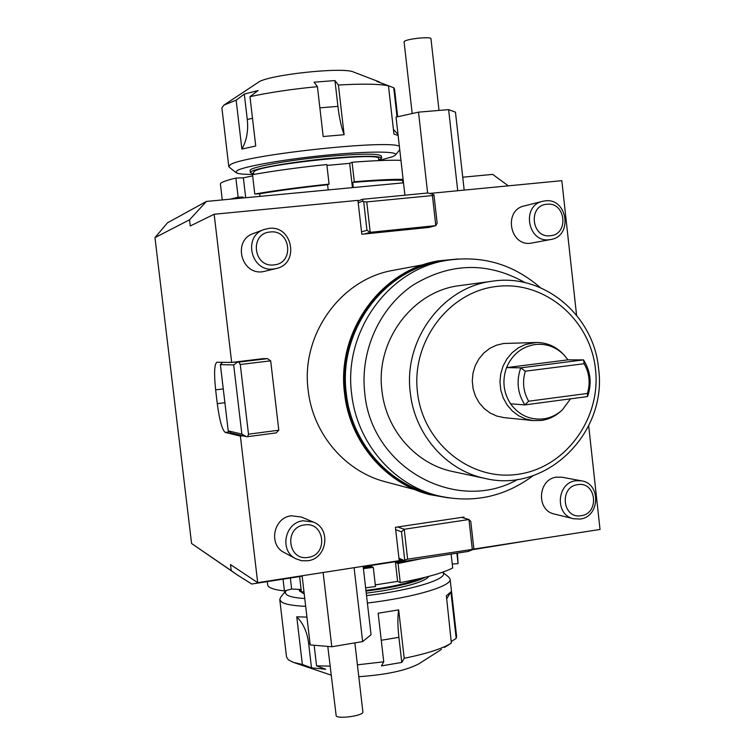 <?xml version="1.0" encoding="UTF-8"?>
<svg xmlns="http://www.w3.org/2000/svg" width="755" height="755" viewBox="0 0 755 755"><rect width="100%" height="100%" fill="white"/><g stroke="black" fill="none" stroke-linecap="round" stroke-linejoin="round"><path stroke-width="1.13" d="M302.151 576.188L251.726 584.03L237.23 574.876L191.581 543.506L154.964 237.627L167.497 222.819L206.445 201.425L403.5 182.814M462.739 177.217L492.713 174.386L508.285 185.843M533.842 539.749L473.14 549.602M237.23 574.876L231.209 570.62L230.492 564.551L257.7 582.671L240.373 436.107L225.273 432.436C222.187 430.02 219.526 420.431 217.28 403.661L215.637 389.844C213.929 373.395 214.335 364.193 216.855 362.24L231.672 362.428L263.174 358.644L267.468 358.644L238.882 362.079L234.107 362.136M402.264 560.625L363.193 566.694M363.702 201.708L366.751 201.915L432.407 195.554L435.805 225.641L437.145 223.159L433.955 194.894L432.983 194.356L427.84 192.987L362.664 199.282L362.834 201.141L363.702 201.708L366.968 230.284L361.541 231.851L357.927 200.368L214.156 214.25L190.26 225.981L189.533 219.809L206.445 201.425M276.387 268.487L262.759 271.725C241.015 275.122 232.408 240.269 253.378 233.522L263.986 229.539C242.383 236.494 251.255 272.461 273.659 268.969L276.387 268.487C299.782 263.655 292.629 224.999 268.912 228.387L263.986 229.539M273.971 264.882C253.331 267.883 249.263 233.286 270.13 232.011C290.722 229.161 294.714 263.486 273.971 264.882M550.801 239.495L530.85 243.204C509.691 246.47 503.245 210.23 524.253 205.945L542.666 201.302C521.082 205.7 527.707 243.053 549.442 239.694L550.801 239.495C573.149 236.277 567.552 197.668 545.167 200.858L542.666 201.302M550.338 235.72C531.463 238.505 527.802 205.398 546.875 204.265C565.712 201.632 569.298 234.484 550.338 235.72M573.564 518.742L554.368 514.032C535.861 510.493 537.862 478.887 556.699 477.132L562.107 477.236L581.51 480.841L575.961 480.737C556.614 482.549 554.557 515.118 573.564 518.742L580.17 519.034C600.008 516.986 601.178 483.483 581.51 480.841M581.133 515.693C562.484 519.327 558.879 486.682 577.726 484.672C596.327 481.19 599.876 513.589 581.133 515.693M295.809 558.747L284.286 552.584C268.119 544.968 273.423 517.486 291.355 515.788L301.264 517.015L313.287 522.035L303.095 520.771C284.626 522.545 279.161 550.905 295.809 558.747L301.604 560.729L307.766 560.767C327.123 558.757 331.417 528.557 313.287 522.035M308.153 557.369C287.778 561.305 283.767 527.198 304.369 524.97C324.707 521.195 328.633 555.029 308.153 557.369M366.751 201.915L370.233 232.323L435.805 225.641L428.906 227.415L364.155 234.031L370.233 232.323L366.968 230.284M362.664 199.282L357.993 200.962M432.407 195.554L433.955 194.894M358.21 202.793L362.834 201.141M431.152 226.84L428.906 227.415M364.155 234.031L361.815 234.267L361.541 231.851M401.49 531.794L404.208 529.264L397.715 526.971L461.664 517.383L468.949 519.525L470.761 521.346L473.895 549.168L407.625 559.181L403.972 560.389L398.961 558.294L395.677 529.699L401.49 531.794L404.708 559.917M407.625 559.181L404.208 529.264L468.949 519.525L472.29 549.14M399.074 559.276L404.133 561.409L468.298 551.414L473.895 549.168M403.972 560.389L404.133 561.409M395.677 529.699L395.403 527.32L397.715 526.971M461.664 517.383L463.919 517.043L464.042 518.081M257.7 582.671L399.235 560.672L398.961 558.294M448.649 497.923L429.472 494.582C385.324 483.294 349.848 441.552 344.752 393.44C336.494 332.04 380.803 270.356 438.325 260.881L457.709 258.993M429.359 494.553L429.246 494.525C385.116 483.238 349.659 441.515 344.563 393.421C336.315 332.049 380.605 270.394 438.098 260.919L438.211 260.9M436.89 495.478L430.577 493.798C386.673 482.671 351.358 441.194 346.29 393.355C338.08 332.332 382.19 271.036 439.372 261.74L445.79 260.541C387.957 269.95 343.327 332.002 351.632 393.789C356.756 442.232 392.487 484.229 436.89 495.478C472.035 503.84 504.151 497.215 533.247 475.603M440.844 496.45C392.156 489.514 350.669 445.525 345.271 393.374C336.249 327.812 387.872 263.193 449.81 259.871M267.468 358.644L270.677 360.833L278.812 430.199L276.17 432.889L247.678 436.654L248.499 434.191L240.279 364.505L238.882 362.079M233.682 364.92L241.855 434.078L228.227 430.86L220.385 364.637L233.682 364.92L237.485 362.173M241.855 434.078L246.272 436.626L247.678 436.654M228.227 430.86L231.256 433.011L246.272 436.626M222.565 362.306L220.385 364.637M278.812 430.199L248.499 434.191M240.279 364.505L270.677 360.833M263.174 358.644L265.628 358.644M412.192 113.543L404.085 41.884L404.586 41.251C407.936 38.647 431.511 36.391 430.954 38.722L439.014 110.438M464.183 190.109L455.454 112.136L448.621 109.635L418.506 112.146L396.045 117.11L404.906 195.205M448.621 109.635L457.719 190.732M418.506 112.146L427.632 193.006M236.985 170.658C243.639 166.44 284.748 159.22 326.547 155.162C368.402 151.047 399.084 151.189 395.469 155.03L392.874 156.615L378.793 160.607L378.557 158.522C382.502 151.897 264.448 163.873 254.595 171.168L253.491 172.329L253.746 174.452C243.648 174.471 237.759 173.867 236.06 172.631L236.985 170.658M381.624 158.163L381.388 156.106C379.378 153.52 362.57 153.529 330.954 156.125C290.647 159.607 248.31 167.317 250.16 170.592L250.405 172.65C248.565 169.431 290.892 161.759 331.2 158.257C362.815 155.653 379.623 155.615 381.624 158.163L378.746 160.164M379.378 81.946L353.651 72.074C343.638 66.619 267.1 74.896 258.163 82.418L223.98 105.068L236.145 100.179L244.299 94.082L258.125 90.534L249.971 96.668C269.186 92.487 291.675 89.147 317.43 86.655L314.099 82.191L334.956 80.577L338.41 85.022C362.24 83.663 378.916 83.918 388.457 85.787L376.707 81.323L393.732 87.74L394.516 88.996L397.668 116.751M399.348 146.177C386.654 139.42 240.222 155.643 230.096 164.958L228.793 166.515L221.885 107.786L223.98 105.068M393.412 129.379L398.017 134.437M393.732 87.74L397.036 116.893M398.14 135.513L393.94 134.06L388.457 85.787M334.956 80.577L337.919 106.379C339.259 117.761 341.326 127.208 344.12 134.72L323.178 136.523L317.43 86.655M338.41 85.022L344.12 134.72M249.971 96.668L255.737 146.008L241.883 149.084L236.145 100.179M241.883 149.084C246.687 140.619 248.48 130.766 247.281 119.516L244.299 94.082M428.934 576.329C425.244 581.369 409.286 586.295 381.058 591.108L366.25 593.194M304.237 594.006L299.414 590.854L299.244 589.419M425.263 577.273C417.383 581.51 402.566 585.427 380.813 589.023L366.015 591.099M301.292 590.995L299.367 589.428M396.215 561.56L396.347 562.749L398.074 563.485L400.263 582.596C425.641 577.858 443.119 572.97 452.698 567.939L451.131 554.085M456.888 553.188L458.068 563.608L452.254 564.032M365.628 587.815L375.48 586.541L373.272 567.354L371.63 566.59L371.498 565.41M400.263 582.596L397.63 581.359L375.301 584.908M397.63 581.359L395.375 561.692M301.113 589.513L291.628 589.023L284.418 590.938L283.031 579.16M291.628 589.023L290.345 578.028M299.603 576.584L301.387 591.845L303.982 591.873M267.298 581.614L267.676 584.87C268.119 587.701 273.697 589.731 284.418 590.938M363.41 568.619L373.272 567.354M398.074 563.485L421.649 558.681M363.306 567.656L371.63 566.59M396.347 562.749L403.934 561.324M458.068 563.608L457.426 553.104M365.93 590.419C389.901 587.333 407.464 583.483 418.619 578.859M304.765 598.545C295.658 597.922 289.684 596.705 286.843 594.902L285.201 592.93L286.041 590.504M442.515 572.243C450.395 578.255 413.551 590.08 366.534 595.629M293.582 662.437L331.134 675.13M358.795 676.707C386.541 674.753 406.624 670.421 419.053 663.711L441.373 649.46M314.146 645.242L316.553 665.853L325.698 669.241L311.494 667.835L302.359 664.466L293.393 662.371L288.325 659.804L286.523 656.982L279.775 599.659L281.521 601.971C285.079 604.321 293.138 605.774 305.681 606.341M401.783 662.418L381.435 665.91L383.748 661.805L378.142 613.22L398.659 609.87L404.218 658.294L401.783 662.418L398.895 637.314C397.659 626.225 397.574 617.08 398.659 609.87M404.218 658.294C426.952 653.641 442.675 648.573 451.367 643.081L446.375 595.77L450.914 591.845L456.19 638.381L451.547 641.354M450.914 591.845L446.715 598.8M280.69 597.196L279.775 599.659M311.494 667.835L308.597 643.081C307.209 632.143 303.265 623.385 296.762 616.788L306.945 617.128M302.359 664.466L296.762 616.788M354.869 642.883L362.881 711.946C364.118 715.476 339.137 719.279 336.202 716.004L327.783 646.403M302.104 575.772L310.192 644.912L331.785 646.752L362.645 641.58L371.054 634.766L363.146 566.288M331.785 646.752L323.131 572.507M354.095 567.694L362.645 641.58M533.162 420.592L504.038 417.628L496.837 416.08L490.089 412.994L484.106 408.483L479.132 402.745L475.405 396.035L473.074 388.646L472.262 380.888L472.989 373.121L475.235 365.684L478.897 358.889L483.804 353.057L489.74 348.414L496.46 345.186L503.642 343.487L536.125 342.496L525.253 344.525L518.241 347.923L512.032 352.793L506.898 358.927L503.075 366.052L500.725 373.867L499.961 382.03L500.81 390.165L503.245 397.932L507.143 404.982L512.334 410.994L518.591 415.731L525.64 418.978L533.162 420.592L541.373 420.459C548.828 419.374 555.406 416.231 561.097 411.013L561.286 410.843M563.428 354.35L563.249 354.17C555.755 346.328 546.714 342.44 536.125 342.496M584.153 363.702C589.41 373.074 590.495 382.993 587.409 393.44L528.642 401.216C523.281 391.769 522.167 381.766 525.31 371.196L584.153 363.702L583.511 359.89L520.761 367.845C516.156 380.992 517.524 393.346 524.876 404.906L528.642 401.216M587.409 393.44L587.522 396.573C592.043 383.597 590.703 371.375 583.511 359.89L567.958 359.852L564.447 355.416C556.35 347.036 546.62 343.393 535.276 344.497C521.799 346.677 512.22 354.388 506.539 367.619C502.028 380.454 503.377 392.506 510.569 403.802L524.876 404.906L587.522 396.573M525.31 371.196L520.761 367.845L506.539 367.619L567.958 359.852M510.569 403.802C518.987 415.184 529.963 420.214 543.506 418.893C550.65 417.864 556.945 414.844 562.39 409.852L570.525 398.838M429.557 193.45L561.824 180.671L576.565 315.184M588.692 425.848L600.036 529.463L473.885 549.064M231.672 362.428L214.156 214.25M242.808 435.786L240.373 436.107M415.165 489.702L385.484 481.813C345.167 471.582 312.815 433.757 308.163 390.212C300.641 334.663 340.996 278.85 393.497 270.281L423.687 264.656M189.533 219.809L154.964 237.627M191.581 543.506L231.209 570.62M417.449 392.147C411.258 341.052 449.395 291.26 497.281 286.371C545.082 280.728 590.448 319.78 595.487 369.252C601.207 418.629 565.655 467.647 518.213 474.253C470.875 481.596 422.932 443.327 417.449 392.147M598.583 368.544C593.911 315.514 543.864 273.234 492.779 281.143C442.949 286.626 403.17 339.608 410.305 392.751C414.637 434.748 446.564 470.761 485.305 478.491C546.601 493.411 607.633 432.747 598.583 368.544M485.305 478.491L453.009 471.611C416.288 464.287 386.069 430.322 381.954 390.75C375.197 340.694 412.825 290.769 460.05 285.56L492.779 281.143M517.722 479.416C456.567 514.325 371.196 468.015 364.74 392.949C359.927 350.99 379.491 307.747 413.155 285.022C450.518 262.447 487.853 261.664 525.178 282.681M540.363 287.655C512.994 263.91 481.464 254.869 445.79 260.541M253.689 174.009L250.405 172.65M243.148 197.961L243.034 196.998L238.136 197.225L230.03 199.197M238.136 197.225L235.881 178.086C225.49 180.558 220.328 182.559 220.403 184.088L222.272 199.933M235.881 178.086L243.365 177.812L252.67 175.915M328.189 189.93L327.594 184.748L329.086 184.116L326.83 164.543C298.546 167.468 273.782 170.847 252.519 174.679L254.784 194.016L259.701 193.799L260.003 196.366M326.934 165.411L349.669 163.354L352.066 162.259L354.303 181.757L352.717 182.399L353.312 187.551M400.952 160.334C389.759 159.975 373.461 160.617 352.066 162.259M243.034 196.998L236.428 198.593M327.594 184.748C301.868 187.466 279.237 190.477 259.701 193.799M402.849 182.88L402.557 180.36C392.874 179.822 376.264 180.502 352.717 182.399M329.086 184.116C300.82 187.08 276.056 190.383 254.784 194.016M402.557 180.36L403.217 180.275M403.104 179.341C391.939 179.199 375.669 180.001 354.303 181.757M349.669 163.354L352.453 187.636M243.365 177.812L245.705 197.716M228.793 166.515L229.256 167.214M450.122 579.208L456.586 636.238L456.19 638.381M383.748 661.805L357.417 664.825M330.086 666.118L316.553 665.853M367.392 603.037C413.919 597.516 452.32 586.003 450.103 579.113L448.725 577.065L442.553 572.233M337.919 106.379L319.875 107.842M252.491 118.271L247.281 119.516M381.266 640.278L398.895 637.314M308.597 643.081L309.994 643.194M215.637 389.844L223.254 388.9M217.28 403.661L224.896 402.698M225.273 432.436L229.643 431.86M395.469 155.03L399.744 149.66M285.881 590.693L280.577 597.328M236.06 172.631L229.19 167.166M444.563 647.422L450.839 643.42"/></g></svg>
